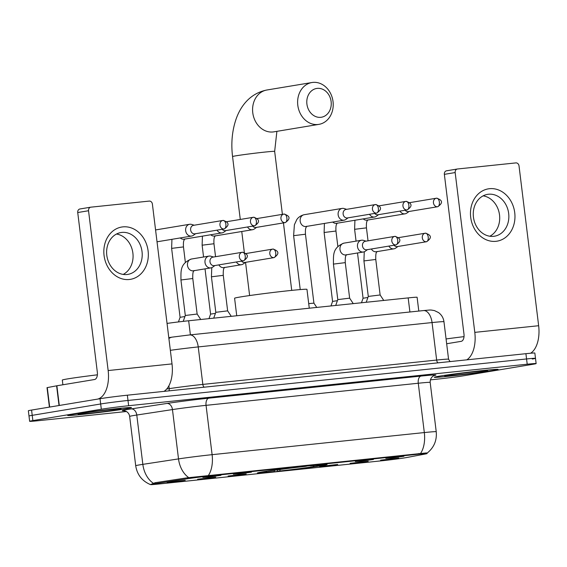 <?xml version="1.0" encoding="UTF-8"?>
<svg xmlns="http://www.w3.org/2000/svg" width="567" height="567" viewBox="0 0 567 567"><rect width="100%" height="100%" fill="white"/><g stroke="black" fill="none" stroke-linecap="round" stroke-linejoin="round"><path stroke-width="0.85" d="M321.432 465.691A35.133 0.978 173 0 0 327.124 464.451A35.133 0.978 173 0 0 302.161 466.563A35.133 0.978 173 0 0 263.081 471.765A35.133 0.978 173 0 0 257.39 473.013A35.133 0.978 173 0 0 282.352 470.893A35.133 0.978 173 0 0 321.432 465.691M355.318 461.524L373.44 459.454L360.69 461.29L355.318 461.524M233.328 474.232L251.45 472.155L238.7 473.991L233.328 474.232M202.83 477.407L220.953 475.33L208.202 477.166L202.83 477.407M385.815 458.349L403.938 456.272L391.187 458.115L385.815 458.349M350.101 463.338L368.224 461.262L355.481 463.097L350.101 463.338M319.604 466.513L337.726 464.437L324.976 466.272L319.604 466.513M228.111 476.039L246.234 473.962L233.484 475.798L228.111 476.039M197.614 479.214L215.736 477.138L202.986 478.98L197.614 479.214M167.116 482.389L185.239 480.313L172.488 482.156L167.116 482.389M380.599 460.163L398.721 458.086L385.978 459.922L380.599 460.163M407.177 457.434A17.896 0.503 -7 0 1 405.71 457.697A17.896 0.503 -7 0 1 381.123 460.858L158.717 484.02A17.896 0.503 -7 0 1 150.68 484.587A17.896 0.503 -7 0 1 155.493 483.644L187.514 478.754A17.896 0.503 -7 0 1 210.187 475.897L418.999 454.146A17.896 0.503 -7 0 1 427.036 453.579A17.896 0.503 -7 0 1 425.597 453.961L407.177 457.434M167.045 323.417A19.888 0.553 -7 0 1 188.662 320.766L408.176 297.902A19.888 0.553 -7 0 1 417.106 297.278L418.8 311.063M492.907 370.57A32.149 0.9 173 0 0 498.117 369.429A32.149 0.9 173 0 0 475.274 371.371A32.149 0.9 173 0 0 439.51 376.134A32.149 0.9 173 0 0 434.301 377.268A32.149 0.9 173 0 0 457.144 375.333A32.149 0.9 173 0 0 492.907 370.57M126.271 408.75A32.149 0.9 173 0 0 131.48 407.616A32.149 0.9 173 0 0 108.637 409.551A32.149 0.9 173 0 0 72.874 414.314A32.149 0.9 173 0 0 67.664 415.448A32.149 0.9 173 0 0 90.507 413.513A32.149 0.9 173 0 0 126.271 408.75M153.232 483.19A23.197 16.847 -98.7 0 1 142.841 464.352A26.514 0.737 -7 0 0 139.999 464.805A26.514 0.737 -7 0 0 135.704 465.741C137.15 474.756 142.069 481.043 150.468 484.594L155.103 482.723L187.117 477.825L426.54 452.913M532.271 359.024A19.888 0.553 173 0 0 535.489 358.323L534.844 353.057A19.888 0.553 173 0 0 525.914 353.688L127.348 395.192A19.888 0.553 173 0 0 100.026 398.707L31.575 410.069L32.22 415.335A19.888 0.553 173 0 0 28.995 416.036A19.888 0.553 173 0 1 32.22 415.335L100.671 403.973L32.22 415.335L32.865 420.594A19.888 0.553 173 0 0 29.64 421.295A19.888 0.553 173 0 0 38.57 420.671L126.42 411.522M127.348 395.192L128 400.458A19.888 0.553 173 0 0 100.671 403.973A19.888 0.553 173 0 1 128 400.458L526.559 358.954L128 400.458L128.645 405.717A19.888 0.553 173 0 0 101.316 409.232L32.865 420.594M535.489 358.323A19.888 0.553 173 0 0 526.559 358.954A19.888 0.553 173 0 1 535.489 358.323L536.134 363.582A19.888 0.553 173 0 0 527.211 364.212L128.645 405.717M430.353 379.869L437.136 379.16A19.888 0.553 173 0 0 464.458 375.652L532.916 364.283A19.888 0.553 173 0 0 536.134 363.582M31.575 410.069A19.888 0.553 173 0 0 28.35 410.777L29.64 421.295M439.779 376.105A31.816 0.886 173 0 0 434.627 377.225A31.816 0.886 173 0 0 457.236 375.311A31.816 0.886 173 0 0 492.631 370.598A31.816 0.886 173 0 0 497.783 369.471A31.816 0.886 173 0 0 475.181 371.392A31.816 0.886 173 0 0 439.779 376.105M484.154 371.484A21.61 0.602 173 0 0 487.641 370.698A21.61 0.602 173 0 0 472.013 372.051A21.61 0.602 173 0 0 448.263 375.219A21.61 0.602 173 0 0 444.762 375.964A21.61 0.602 173 0 0 459.83 374.716A21.61 0.602 173 0 0 484.154 371.484M464.026 336.635A33.141 0.928 173 0 0 446.073 338.953M489.491 188.698A26.514 22.127 -99.4 0 1 514.737 212.71A26.514 22.127 -99.4 0 1 495.948 241.315A26.514 22.127 -99.4 0 1 470.695 217.303A26.514 22.127 -99.4 0 1 489.491 188.698M493.637 236.326A21.213 17.705 80.6 0 0 494.53 236.205A21.213 17.705 80.6 0 0 508.599 212.916A21.213 17.705 80.6 0 0 488.471 194.24A21.213 17.705 80.6 0 0 487.585 194.361A21.213 17.705 80.6 0 0 473.509 217.65A21.213 17.705 80.6 0 0 493.637 236.326M483.127 195.849A21.213 17.705 -99.4 0 1 499.371 213.901A21.213 17.705 -99.4 0 1 489.831 236.241M530.577 353.241A26.514 14.593 -95.9 0 0 538.65 325.72L519.025 165.911A3.317 2.764 80.6 0 0 515.871 162.906L457.519 168.98A3.317 2.764 80.6 0 0 457.378 169.001A3.317 2.764 80.6 0 0 455.166 172.559L444.358 174.352L463.983 334.161A6.627 3.65 84.1 0 1 461.191 341.341L446.661 343.751M466.783 359.847A26.514 14.593 -95.9 0 0 474.792 332.368L455.166 172.559M444.358 174.352A3.317 2.764 -99.4 0 1 446.569 170.795A3.317 2.764 -99.4 0 1 446.711 170.78M73.15 414.286A31.816 0.886 173 0 0 67.99 415.405A31.816 0.886 173 0 0 90.6 413.492A31.816 0.886 173 0 0 125.994 408.779A31.816 0.886 173 0 0 131.154 407.652A31.816 0.886 173 0 0 108.545 409.572A31.816 0.886 173 0 0 73.15 414.286M97.389 374.822A33.141 0.928 173 0 0 67.686 378.884A33.141 0.928 173 0 0 62.313 380.053L62.894 384.773M117.518 409.665A21.61 0.602 173 0 0 121.012 408.885A21.61 0.602 173 0 0 105.377 410.232A21.61 0.602 173 0 0 81.627 413.4A21.61 0.602 173 0 0 78.133 414.144A21.61 0.602 173 0 0 93.194 412.896A21.61 0.602 173 0 0 117.518 409.665M317.244 88.381A14.586 12.169 80.6 0 0 306.91 104.108A14.586 12.169 80.6 0 0 320.794 117.319A14.586 12.169 80.6 0 0 331.128 101.592A14.586 12.169 80.6 0 0 317.244 88.381M318.002 124.492A21.213 17.705 -99.4 0 1 297.873 105.816A21.213 17.705 -99.4 0 1 311.942 82.527A21.213 17.705 -99.4 0 1 312.835 82.406A21.213 17.705 -99.4 0 1 332.964 101.082A21.213 17.705 -99.4 0 1 318.888 124.371A21.213 17.705 -99.4 0 1 318.002 124.492M309.277 308.207L306.96 289.347A36.458 1.021 173 0 0 281.055 291.544A36.458 1.021 173 0 0 240.5 296.945A36.458 1.021 173 0 0 234.589 298.235L236.744 315.755M264.222 471.581L264.399 471.744A31.554 0.879 173 0 0 260.955 472.594A31.554 0.879 173 0 0 272.451 471.843L274.116 471.567L274.626 470.263M267.865 471.014L268 471.142A31.554 0.879 173 0 1 306.556 466.187L306.605 466.067M312.112 465.479L312.063 465.613A31.554 0.879 173 0 1 323.566 464.912L323.941 464.43M316.861 465.316L317.57 465.982L320.114 465.72A31.554 0.879 173 0 0 323.566 464.912M264.399 471.744L266.944 471.475A28.506 0.794 173 0 0 263.974 472.176A28.506 0.794 173 0 0 274.116 471.567M306.556 466.187L304.89 466.464A28.506 0.794 173 0 0 270.544 470.879L268 471.142M317.57 465.982A28.506 0.794 173 0 0 320.532 465.238A28.506 0.794 173 0 0 310.397 465.89L312.063 465.613M267.177 471.12L266.944 471.475M317.052 465.493L316.514 466.315A31.554 0.879 173 0 1 277.95 471.276L277.05 469.915M277.95 471.276L279.623 471A28.506 0.794 173 0 0 313.969 466.577L316.514 466.315M280.218 469.483L279.623 471M313.969 466.577L312.97 465.642M361.462 302.771L363.071 298.242L367.912 297.484M400.018 211.094A5.968 4.975 80.6 0 0 404.824 213.858A5.968 4.975 80.6 0 0 405.072 213.823A5.968 4.975 80.6 0 0 406.858 213.079L409.105 211.477M405.178 210.244A4.309 3.593 80.6 0 0 408.226 211.619A4.309 3.593 80.6 0 0 408.403 211.59A4.309 3.593 80.6 0 0 408.58 211.555M330.965 305.946L332.574 301.417L337.415 300.659M369.521 214.276A5.968 4.975 80.6 0 0 374.326 217.033A5.968 4.975 80.6 0 0 374.574 216.998A5.968 4.975 80.6 0 0 376.36 216.254L378.6 214.652M374.681 213.419A4.309 3.593 80.6 0 0 377.728 214.794A4.309 3.593 80.6 0 0 377.906 214.765A4.309 3.593 80.6 0 0 378.083 214.73M346.692 209.329L344.056 208.536A5.968 4.975 80.6 0 0 342.376 208.373A5.968 4.975 80.6 0 0 342.121 208.408A5.968 4.975 80.6 0 0 338.145 214.808A5.968 4.975 80.6 0 0 343.829 220.209A5.968 4.975 80.6 0 0 344.077 220.173A5.968 4.975 80.6 0 0 345.863 219.429L348.103 217.827M346.175 209.421A4.309 3.593 80.6 0 0 345.998 209.443A4.309 3.593 80.6 0 0 343.127 214.064A4.309 3.593 80.6 0 0 347.231 217.969A4.309 3.593 80.6 0 0 347.408 217.941A4.309 3.593 80.6 0 0 347.585 217.905M308.71 303.614L313.92 303.139L316.762 307.427M208.975 318.647L210.584 314.118L215.425 313.36M247.531 226.977A5.968 4.975 80.6 0 0 252.336 229.741A5.968 4.975 80.6 0 0 252.584 229.706A5.968 4.975 80.6 0 0 254.37 228.955L256.61 227.353M252.691 226.12A4.309 3.593 80.6 0 0 255.731 227.495A4.309 3.593 80.6 0 0 255.915 227.473A4.309 3.593 80.6 0 0 256.093 227.438M178.435 321.928L180.086 317.293L184.927 316.542M217.033 230.152A5.968 4.975 80.6 0 0 221.832 232.917A5.968 4.975 80.6 0 0 222.087 232.881A5.968 4.975 80.6 0 0 223.873 232.137L226.113 230.535M222.193 229.295A4.309 3.593 80.6 0 0 225.234 230.67A4.309 3.593 80.6 0 0 225.418 230.649A4.309 3.593 80.6 0 0 225.595 230.613M194.205 225.205L191.568 224.419A5.968 4.975 80.6 0 0 189.881 224.256A5.968 4.975 80.6 0 0 189.633 224.284A5.968 4.975 80.6 0 0 185.657 230.684A5.968 4.975 80.6 0 0 191.334 236.092A5.968 4.975 80.6 0 0 191.589 236.056A5.968 4.975 80.6 0 0 193.375 235.312L195.615 233.71M193.687 225.297A4.309 3.593 80.6 0 0 193.51 225.326A4.309 3.593 80.6 0 0 190.632 229.947A4.309 3.593 80.6 0 0 194.736 233.845A4.309 3.593 80.6 0 0 194.92 233.824A4.309 3.593 80.6 0 0 195.098 233.788M366.211 302.275L368.288 296.428L380.131 294.975L383.76 300.446M388.87 246.092A5.968 4.975 80.6 0 0 393.675 248.856A5.968 4.975 80.6 0 0 393.923 248.821A5.968 4.975 80.6 0 0 395.709 248.077L397.956 246.475M394.037 245.235A4.309 3.593 80.6 0 0 397.077 246.617A4.309 3.593 80.6 0 0 397.254 246.588A4.309 3.593 80.6 0 0 397.439 246.553M335.714 305.45L337.79 299.61L349.633 298.15L345.275 262.641L333.431 264.094C333.594 255.923 331.986 247.928 343.822 243.158L343.963 243.137A5.968 4.975 80.6 0 0 343.907 243.144A5.968 4.975 80.6 0 0 340.009 249.721A5.968 4.975 80.6 0 0 345.664 254.937A5.968 4.975 80.6 0 0 345.92 254.902A5.968 4.975 80.6 0 0 345.976 254.895M366.048 241.145L363.404 240.358A5.968 4.975 80.6 0 0 361.725 240.195A5.968 4.975 80.6 0 0 361.477 240.231A5.968 4.975 80.6 0 0 357.493 246.631A5.968 4.975 80.6 0 0 363.178 252.032A5.968 4.975 80.6 0 0 363.426 251.996A5.968 4.975 80.6 0 0 365.212 251.252L367.459 249.65M365.531 241.237A4.309 3.593 80.6 0 0 365.346 241.266A4.309 3.593 80.6 0 0 362.476 245.887A4.309 3.593 80.6 0 0 366.58 249.792A4.309 3.593 80.6 0 0 366.757 249.763A4.309 3.593 80.6 0 0 366.941 249.728M213.716 318.158L215.8 312.311L227.636 310.858L231.272 316.329M236.382 261.975A5.968 4.975 80.6 0 0 241.188 264.732A5.968 4.975 80.6 0 0 241.436 264.704A5.968 4.975 80.6 0 0 243.222 263.953L245.468 262.351M241.542 261.118A4.309 3.593 80.6 0 0 244.59 262.493A4.309 3.593 80.6 0 0 244.767 262.471A4.309 3.593 80.6 0 0 244.944 262.436M183.212 321.361L185.303 315.486L197.139 314.033L200.775 319.505M213.553 257.028L210.917 256.234A5.968 4.975 80.6 0 0 209.237 256.071A5.968 4.975 80.6 0 0 208.982 256.107A5.968 4.975 80.6 0 0 205.006 262.507A5.968 4.975 80.6 0 0 210.69 267.915A5.968 4.975 80.6 0 0 210.938 267.879A5.968 4.975 80.6 0 0 212.724 267.128L214.964 265.526M213.036 257.12A4.309 3.593 80.6 0 0 212.859 257.142A4.309 3.593 80.6 0 0 209.988 261.77A4.309 3.593 80.6 0 0 214.092 265.668A4.309 3.593 80.6 0 0 214.269 265.647A4.309 3.593 80.6 0 0 214.446 265.611M122.855 226.878A26.514 22.127 -99.4 0 1 148.1 250.898A26.514 22.127 -99.4 0 1 129.311 279.496A26.514 22.127 -99.4 0 1 104.066 255.483A26.514 22.127 -99.4 0 1 122.855 226.878M127.001 274.506A21.213 17.705 80.6 0 0 127.894 274.385A21.213 17.705 80.6 0 0 141.963 251.096A21.213 17.705 80.6 0 0 121.834 232.42A21.213 17.705 80.6 0 0 120.948 232.541A21.213 17.705 80.6 0 0 106.872 255.83A21.213 17.705 80.6 0 0 127.001 274.506M116.497 234.029A21.213 17.705 -99.4 0 1 132.735 252.081A21.213 17.705 -99.4 0 1 123.202 274.421M164.005 391.379A26.514 14.593 -95.9 0 0 172.014 363.901L152.395 204.092A3.317 2.764 80.6 0 0 149.234 201.087L90.883 207.168A3.317 2.764 80.6 0 0 90.741 207.182A3.317 2.764 80.6 0 0 88.537 210.74L77.729 212.533L97.347 372.342A6.627 3.65 84.1 0 1 94.554 379.521L56.877 385.773L59.301 405.469M97.694 399.097A26.514 14.593 -95.9 0 0 108.155 370.549L88.537 210.74M77.729 212.533A3.317 2.764 -99.4 0 1 79.933 208.975A3.317 2.764 -99.4 0 1 80.075 208.961M49.407 407.113L47.011 387.651L56.877 385.773M418.999 454.146L418.921 453.501M210.187 475.897L210.109 475.245M187.514 478.754L187.393 477.79M155.493 483.644L155.379 482.68M409.906 311.992L408.176 297.902M190.392 334.849L188.662 320.766M124.123 410.728A33.141 0.928 -7 0 1 127.632 409.48A33.141 0.928 -7 0 1 131.183 408.913L166.854 403.463A33.141 0.928 -7 0 1 208.847 398.169L421.061 376.07A33.141 0.928 -7 0 1 434.159 375.545M188.811 477.669A23.197 16.847 -98.7 0 1 178.513 458.901L142.841 464.352L136.782 415.03A26.514 0.737 173 0 0 133.947 415.483A26.514 0.737 173 0 0 129.652 416.419C129.226 413.867 127.859 412.096 125.562 411.103L123.819 410.699M208.365 475.479A23.197 12.765 -95.9 0 0 212.108 454.67L424.322 432.564A23.197 12.765 84.1 0 1 420.586 453.38M166.854 403.463A6.627 4.812 81.3 0 1 172.46 409.58L178.513 458.901A26.514 0.737 -7 0 1 212.108 454.67L206.055 405.341A26.514 0.737 173 0 0 172.46 409.58L136.782 415.03A6.627 4.812 81.3 0 0 131.183 408.913M421.061 376.07A6.627 3.65 84.1 0 0 418.269 383.242L424.322 432.564A26.514 0.737 -7 0 1 436.229 431.728L430.169 382.406A26.514 0.737 173 0 0 418.269 383.242L206.055 405.341A6.627 3.65 84.1 0 1 208.847 398.169M527.211 364.212L525.914 353.688M101.316 409.232L100.026 398.707M423.23 310.61A13.261 7.293 84.1 0 1 423.471 310.581C431.714 309.858 429.743 309.802 434.442 310.588L438.482 312.537C441.594 314.834 443.422 317.896 443.961 321.73A26.514 0.737 173 0 0 432.054 322.566L436.654 360.052A26.514 0.737 -7 0 1 448.561 359.216L450.063 361.59M168.888 385.801L169.235 388.643A26.514 0.737 -7 0 1 202.83 384.405L436.654 360.052A3.317 1.821 -95.9 0 0 438.029 362.845M166.705 389.026L169.235 388.643A3.317 2.41 81.3 0 1 168.909 390.869M189.406 334.962A13.261 7.293 84.1 0 1 189.654 334.927L423.471 310.581A13.261 7.293 84.1 0 1 432.054 322.566L198.23 346.919L202.83 384.405A3.317 1.821 -95.9 0 0 204.205 387.19M168.902 338.549A13.261 9.632 -98.7 0 1 172.226 337.124L189.654 334.927A13.261 7.293 84.1 0 1 198.23 346.919A26.514 0.737 173 0 0 170.348 350.321M474.792 332.368L538.65 325.72M240.28 219.443L232.555 156.556C231.003 143.727 232.038 131.672 235.652 120.374C240.025 106.837 249.572 93.406 266.908 89.997A21.213 17.705 80.6 0 0 252.839 113.294A21.213 17.705 80.6 0 0 272.968 131.969A21.213 17.705 80.6 0 0 273.854 131.849L318.888 124.371M232.555 156.556A21.213 0.595 -7 0 1 235.992 155.805A21.213 0.595 -7 0 1 265.136 152.055A21.213 0.595 -7 0 1 274.662 151.389L276.887 131.346M437.554 206.749A4.309 3.593 80.6 0 0 437.731 206.721C443.132 202.993 442.749 200.144 436.583 198.188A4.309 2.374 -95.9 0 0 436.498 198.195A4.309 3.593 80.6 0 0 436.321 198.223A4.309 3.593 80.6 0 0 433.464 202.951A4.309 3.593 80.6 0 0 437.554 206.749A4.309 2.374 84.1 0 0 439.368 202.086A4.309 2.374 -95.9 0 0 436.583 198.188L409.622 202.653M356.062 241.124L354.609 229.316L366.452 227.863C366.119 220.946 367.218 221.201 367.756 219.868M363.227 218.883A5.968 4.975 80.6 0 0 366.849 220.159A5.968 4.975 80.6 0 0 367.097 220.131A5.968 4.975 80.6 0 0 367.161 220.116M407.056 209.925A4.309 3.593 80.6 0 0 407.234 209.896C412.634 206.168 412.252 203.319 406.078 201.363A4.309 2.374 -95.9 0 0 406 201.377A4.309 3.593 80.6 0 0 405.823 201.398A4.309 3.593 80.6 0 0 402.967 206.133A4.309 3.593 80.6 0 0 407.056 209.925A4.309 2.374 84.1 0 0 408.871 205.261A4.309 2.374 -95.9 0 0 406.078 201.363L379.125 205.828M332.574 301.417L324.111 232.498L335.955 231.038C335.621 224.121 336.72 224.376 337.259 223.044M332.73 222.058A5.968 4.975 80.6 0 0 336.351 223.334A5.968 4.975 80.6 0 0 336.6 223.306A5.968 4.975 80.6 0 0 336.656 223.292M376.552 213.1A4.309 3.593 80.6 0 0 376.736 213.079C382.137 209.343 381.754 206.501 375.581 204.538A4.309 2.374 -95.9 0 0 375.503 204.552A4.309 3.593 80.6 0 0 375.326 204.574A4.309 3.593 80.6 0 0 372.469 209.308A4.309 3.593 80.6 0 0 376.552 213.1A4.309 2.374 84.1 0 0 378.373 208.436A4.309 2.374 -95.9 0 0 375.581 204.538L345.998 209.443M300.234 289.581L293.614 235.674L305.457 234.221C305.124 227.296 306.223 227.551 306.761 226.219M304.401 214.673A5.968 4.975 80.6 0 0 304.146 214.709A5.968 4.975 80.6 0 0 304.089 214.723A5.968 4.975 80.6 0 0 300.198 221.293A5.968 4.975 80.6 0 0 305.854 226.517A5.968 4.975 80.6 0 0 306.102 226.481A5.968 4.975 80.6 0 0 306.159 226.467M285.059 222.625A4.309 3.593 80.6 0 0 285.244 222.604C290.644 218.869 290.254 216.027 284.088 214.071A4.309 2.374 -95.9 0 0 284.01 214.078A4.309 3.593 80.6 0 0 283.833 214.099A4.309 3.593 80.6 0 0 280.97 218.834A4.309 3.593 80.6 0 0 285.059 222.625A4.309 2.374 84.1 0 0 286.881 217.962A4.309 2.374 -95.9 0 0 284.088 214.071L257.135 218.536M203.567 257.007L202.121 245.199L213.965 243.746C213.631 236.822 214.73 237.077 215.269 235.752M210.74 234.766A5.968 4.975 80.6 0 0 214.361 236.042A5.968 4.975 80.6 0 0 214.609 236.007A5.968 4.975 80.6 0 0 214.666 236M254.562 225.801A4.309 3.593 80.6 0 0 254.746 225.779C260.147 222.044 259.757 219.202 253.591 217.246A4.309 2.374 -95.9 0 0 253.513 217.253A4.309 3.593 80.6 0 0 253.336 217.281A4.309 3.593 80.6 0 0 250.472 222.009A4.309 3.593 80.6 0 0 254.562 225.801A4.309 2.374 84.1 0 0 256.383 221.137A4.309 2.374 -95.9 0 0 253.591 217.246L226.637 221.711M180.086 317.3L171.624 248.374L183.467 246.921C183.134 239.997 184.232 240.252 184.771 238.927M180.242 237.942A5.968 4.975 80.6 0 0 183.864 239.217A5.968 4.975 80.6 0 0 184.112 239.182A5.968 4.975 80.6 0 0 184.169 239.175M224.064 228.983A4.309 3.593 80.6 0 0 224.248 228.955C229.649 225.227 229.259 222.377 223.093 220.421A4.309 2.374 -95.9 0 0 223.015 220.428A4.309 3.593 80.6 0 0 222.838 220.457A4.309 3.593 80.6 0 0 219.975 225.184A4.309 3.593 80.6 0 0 224.064 228.983A4.309 2.374 84.1 0 0 225.886 224.319A4.309 2.374 -95.9 0 0 223.093 220.421L193.51 225.326M426.405 241.748A4.309 3.593 80.6 0 0 426.582 241.719C431.983 237.991 431.6 235.142 425.434 233.186A4.309 2.374 -95.9 0 0 425.356 233.193A4.309 3.593 80.6 0 0 425.172 233.221A4.309 3.593 80.6 0 0 422.316 237.949A4.309 3.593 80.6 0 0 426.405 241.748A4.309 2.374 84.1 0 0 428.22 237.084A4.309 2.374 -95.9 0 0 425.434 233.186L398.481 237.651M368.288 296.435L363.929 260.919L375.772 259.466C375.489 250.805 377.119 252.414 377.076 251.472M371.364 248.998A5.968 4.975 80.6 0 0 376.162 251.762A5.968 4.975 80.6 0 0 376.417 251.727A5.968 4.975 80.6 0 0 376.474 251.72M395.908 244.923A4.309 3.593 80.6 0 0 396.085 244.894C401.486 241.166 401.103 238.317 394.937 236.361A4.309 2.374 -95.9 0 0 394.859 236.368A4.309 3.593 80.6 0 0 394.675 236.396A4.309 3.593 80.6 0 0 391.818 241.124A4.309 3.593 80.6 0 0 395.908 244.923A4.309 2.374 84.1 0 0 397.722 240.259A4.309 2.374 -95.9 0 0 394.937 236.361L365.346 241.266M344.212 243.101A5.968 4.975 80.6 0 0 343.963 243.137L361.477 240.231M273.918 257.624A4.309 3.593 80.6 0 0 274.095 257.602C279.496 253.867 279.113 251.025 272.947 249.062A4.309 2.374 -95.9 0 0 272.862 249.076A4.309 3.593 80.6 0 0 272.684 249.097A4.309 3.593 80.6 0 0 269.828 253.832A4.309 3.593 80.6 0 0 273.918 257.624A4.309 2.374 84.1 0 0 275.732 252.96A4.309 2.374 -95.9 0 0 272.947 249.062L245.986 253.534M215.8 312.311L211.434 276.802L223.278 275.342C223.001 266.688 224.631 268.297 224.582 267.348M218.869 264.881A5.968 4.975 80.6 0 0 223.674 267.645A5.968 4.975 80.6 0 0 223.93 267.61A5.968 4.975 80.6 0 0 223.986 267.596M243.42 260.799A4.309 3.593 80.6 0 0 243.597 260.777C248.998 257.042 248.615 254.2 242.442 252.244A4.309 2.374 -95.9 0 0 242.364 252.251A4.309 3.593 80.6 0 0 242.187 252.272A4.309 3.593 80.6 0 0 239.331 257.007A4.309 3.593 80.6 0 0 243.42 260.799A4.309 2.374 84.1 0 0 245.235 256.135A4.309 2.374 -95.9 0 0 242.442 252.244L212.859 257.142M185.303 315.486L180.937 279.978L192.78 278.525C192.504 269.864 194.134 271.473 194.084 270.523M191.724 258.977A5.968 4.975 80.6 0 0 191.476 259.013A5.968 4.975 80.6 0 0 191.412 259.027A5.968 4.975 80.6 0 0 187.521 265.604A5.968 4.975 80.6 0 0 193.177 270.82A5.968 4.975 80.6 0 0 193.425 270.785A5.968 4.975 80.6 0 0 193.489 270.771M108.155 370.549L172.014 363.901M59.025 405.511L56.608 385.822M47.281 387.58L49.676 407.071M427.036 453.579L426.979 453.083M427.234 453.033C434.01 447.526 437.008 440.424 436.229 431.728M135.704 465.741L129.652 416.419M430.169 382.406C430.041 376.233 435.598 374.886 434.442 375.446L434.442 375.446M443.961 321.73L448.561 359.216M168.789 337.648L172.226 337.124M446.569 170.795L457.378 169.001M266.908 89.997L311.942 82.527M249.622 295.556L245.546 262.337M244.334 252.464L241.755 231.499M260.955 472.594L260.473 472.219M291.729 290.382L283.443 222.902M282.394 214.34L274.662 151.389M363.071 298.242L357.515 252.981M354.921 220.265L354.609 229.316M368.04 240.819L366.452 227.863M367.097 220.131L405.072 213.823M437.731 206.721L408.403 211.59M324.423 223.441L324.111 232.498M337.854 246.503L335.955 231.038M336.6 223.306L374.574 216.998M407.234 209.896L377.906 214.765M342.121 208.408L304.004 214.737C298.575 216.176 296.86 219.571 296.747 219.677L294.393 224.738L293.614 235.674M313.92 303.139L305.457 234.221M306.102 226.481L344.077 220.173M376.736 213.079L347.408 217.941M210.584 314.118L205.027 268.857M202.433 236.141L202.121 245.199M215.552 256.695L213.965 243.746M214.609 236.007L252.584 229.706M285.244 222.604L255.915 227.473M171.936 239.317L171.624 248.374M185.359 262.386L183.467 246.921M184.112 239.182L222.087 232.881M254.746 225.779L225.418 230.649M155.564 229.94L189.633 224.284M157.024 241.797L191.589 236.056M224.248 228.955L194.92 233.824M380.131 294.975L375.772 259.466M363.929 260.919L364.255 251.769M376.417 251.727L393.923 248.821M426.582 241.719L397.254 246.588M337.79 299.61L333.431 264.094M346.579 254.647C346.621 255.589 344.991 253.981 345.275 262.641M349.633 298.15L353.262 303.621M345.92 254.902L363.426 251.996M396.085 244.894L366.757 249.763M227.643 310.858L223.278 275.342M211.434 276.802L211.767 267.652M223.93 267.61L241.436 264.704M274.095 257.602L244.767 262.471M208.982 256.107L191.334 259.041C179.498 263.811 181.1 271.806 180.937 279.978M197.139 314.033L192.78 278.525M193.425 270.785L210.938 267.879M243.597 260.777L214.269 265.647M79.933 208.975L90.741 207.182"/></g></svg>
